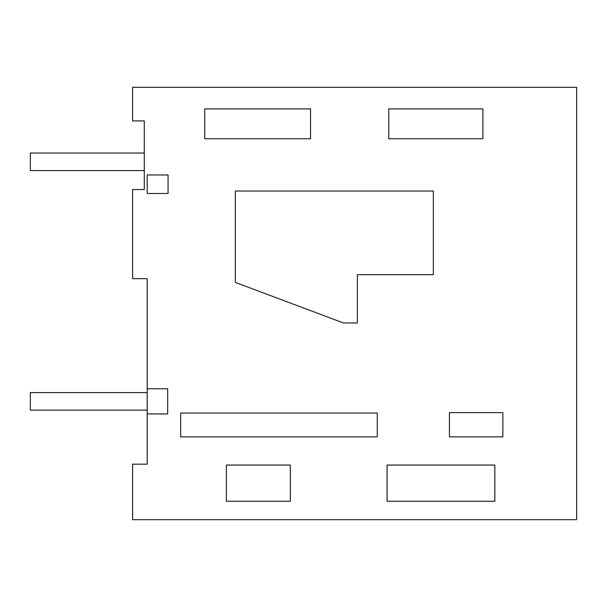 <?xml version="1.0" encoding="UTF-8"?>
<svg xmlns="http://www.w3.org/2000/svg" width="607" height="607" viewBox="0 0 607 607"><rect width="100%" height="100%" fill="white"/><g stroke="black" fill="none" stroke-linecap="round" stroke-linejoin="round"><path stroke-width="0.91" d="M147.205 413.951L147.205 464.173L132.599 464.173L132.599 519.683L576.65 519.683L576.65 87.317L132.599 87.317L132.599 120.914L144.284 120.914L144.284 189.566L132.599 189.566L132.599 278.666L147.205 278.666L147.205 388.791L167.676 388.791L167.676 413.951L147.205 413.951L147.205 388.791M494.834 501.261L387.069 501.261L387.069 465.068L494.834 465.068L494.834 501.261M290.336 501.261L226.388 501.261L226.388 465.068L290.336 465.068L290.336 501.261M204.734 138.753L204.734 108.911L310.534 108.911L310.534 138.753L204.734 138.753M482.899 138.753L388.784 138.753L388.784 108.911L482.899 108.911L482.899 138.753M180.658 436.858L377.258 436.858L377.258 413.048L180.658 413.048L180.658 436.858M449.43 436.858L449.43 412.616L502.877 412.616L502.877 436.858L449.43 436.858M433.322 274.69L357.371 274.69L357.371 322.97L343.456 322.97L235.319 282.392L235.319 191.023L433.322 191.023L433.322 274.69M147.205 193.481L147.205 174.96L168.071 174.96L168.071 193.481L147.205 193.481M144.284 170.575L144.284 153.047L30.35 153.047L30.35 170.575L144.284 170.575M147.205 410.135L147.205 392.6L30.35 392.6L30.35 410.135L147.205 410.135"/></g></svg>
